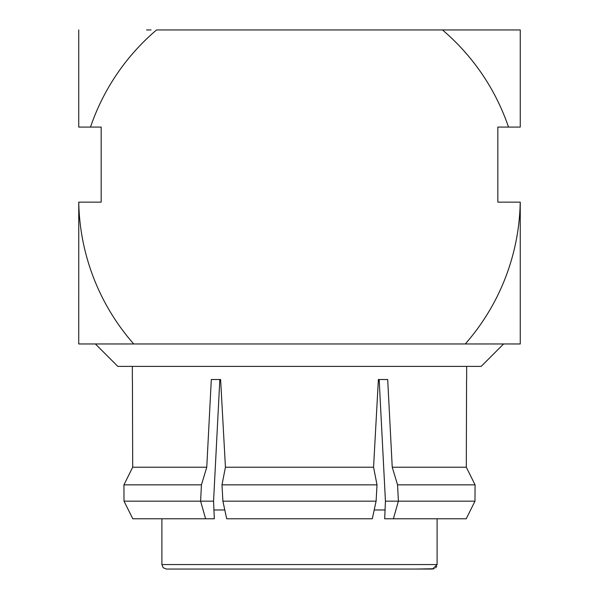 <?xml version="1.0" encoding="UTF-8"?>
<svg xmlns="http://www.w3.org/2000/svg" width="599" height="599" viewBox="0 0 599 599"><rect width="100%" height="100%" fill="white"/><g stroke="black" fill="none" stroke-linecap="round" stroke-linejoin="round"><path stroke-width="0.9" d="M78.739 343.961L78.754 202.148A220.761 220.761 0 0 0 133.727 343.961L78.739 343.961M78.739 127.085L78.739 29.95L78.739 127.085L101.171 127.085L101.171 202.148L101.171 127.085M520.246 202.148L520.261 343.961L465.273 343.961A220.761 220.761 0 0 0 520.224 202.148L497.829 202.148L497.829 127.085L508.506 127.085A220.761 220.761 0 0 0 442.459 29.95L156.541 29.95A220.761 220.761 0 0 0 90.494 127.085M465.273 343.961L95.391 343.961L117.823 366.393L481.177 366.393L503.609 343.961L465.273 343.961M78.754 202.148L101.171 202.148M146.568 29.95L151.053 29.95M520.261 127.085L520.261 29.95L442.459 29.95L520.261 29.95L520.261 127.085L508.506 127.085M220.619 379.511L219.833 379.511L213.566 501.168L124.008 501.168L132.791 518.786L205.599 518.786L200.605 501.168L201.444 484.846L123.933 484.846L124.008 501.168L123.933 484.846L132.693 467.22L132.431 379.511L132.693 467.22L206.76 467.22L211.312 379.511L220.619 379.511L225.434 467.22L221.989 484.846L222.903 501.168L226.692 518.786L372.308 518.786L376.097 501.168L222.903 501.168M213.566 501.168L214.315 518.786L205.599 518.786M474.992 501.168L398.395 501.168L393.401 518.786L466.209 518.786L474.992 501.168L475.067 484.846L474.992 501.168M397.556 484.846L392.24 467.22L466.307 467.22L466.569 379.511L466.307 467.22L475.067 484.846L397.556 484.846L398.395 501.168L385.434 501.168L384.685 518.786L393.401 518.786M376.097 501.168L377.011 484.846L221.989 484.846M385.434 501.168L379.167 379.511L378.381 379.511L387.688 379.511L392.24 467.22M378.381 379.511L373.566 467.22L377.011 484.846M373.566 467.22L225.434 467.22M206.76 467.22L201.444 484.846M466.651 366.393L466.651 379.511M385.15 509.974L374.203 509.974M224.797 509.974L213.85 509.974M437.105 518.786L437.105 564.565L432.613 569.05L166.387 569.05L163.19 567.71L161.902 564.752M497.829 127.085L497.829 202.148M520.261 343.961L503.609 343.961M434.282 568.728L416.133 569.05M437.105 564.565L161.895 564.565L161.895 518.786M132.349 366.393L132.349 379.511M436.746 566.317L435.608 567.904"/></g></svg>
